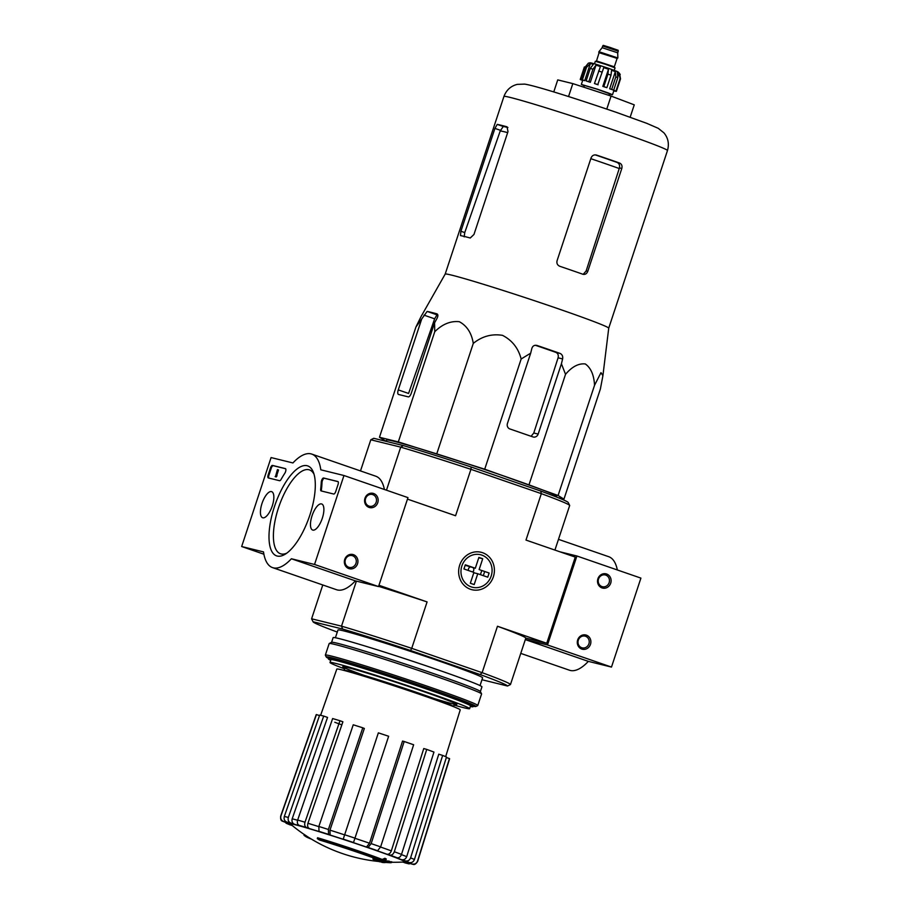 <?xml version="1.0" encoding="UTF-8"?>
<svg xmlns="http://www.w3.org/2000/svg" width="910" height="910" viewBox="0 0 910 910"><rect width="100%" height="100%" fill="white"/><g stroke="black" fill="none" stroke-linecap="round" stroke-linejoin="round"><path stroke-width="1.36" d="M385.806 441.1L379.459 437.266L398.318 441.907L484.712 469.196L558.092 495.495L563.95 499.135L558.319 497.747M385.681 441.236L386.761 440.065A89.499 2.889 18.3 0 1 504.936 476.385A89.499 2.889 18.3 0 1 556.681 496.257L556.772 497.133M317.294 838.588A43.942 1.422 18.3 0 1 381.904 860.28L382.177 859.449A43.942 1.422 18.3 0 0 317.567 837.757L317.294 838.588A160.126 147.955 103.8 0 0 319.353 839.987A41.598 1.342 18.3 0 1 379.72 860.28A158.112 150.787 -77.6 0 1 372.929 859.12L373.214 858.289A158.112 150.787 -77.6 0 0 375.739 858.756M372.929 859.12A156.941 71.424 107.4 0 0 374.283 859.802A158.556 151.208 102.4 0 0 382.746 861.053A157.953 47.24 -71.1 0 0 385.988 859.813L386.261 858.972A153.483 69.854 -72.6 0 1 384.896 858.278A158.408 47.377 108.9 0 1 382.177 859.449M385.988 859.813A153.483 69.854 -72.6 0 1 384.611 859.108L384.896 858.278M384.611 859.108A158.408 47.377 108.9 0 1 381.904 860.28M306.078 836.722A160.126 147.955 -76.2 0 1 304.02 835.323L304.304 834.493A160.126 147.955 -76.2 0 0 306.351 835.88L306.078 836.722A41.598 1.342 18.3 0 0 306.283 836.881A41.598 1.342 18.3 0 0 311.584 839.202M306.283 836.881A161.115 161.115 0 0 1 304.247 835.528A43.942 1.422 18.3 0 1 304.02 835.323M379.481 861.554A161.115 161.115 0 0 1 306.556 836.051A41.598 1.342 18.3 0 1 306.351 835.88M380.403 861.622A158.374 60.356 109.1 0 1 379.424 861.736A159.534 147.409 103.8 0 0 383.815 862.248A157.43 59.992 109.1 0 1 381.882 862.396A160.126 147.955 103.8 0 0 384.1 862.6A156.907 59.787 -70.9 0 0 386.033 862.452A159.534 147.409 103.8 0 0 390.504 862.737A155.735 59.343 -70.9 0 0 391.482 862.612A159.182 147.079 -76.2 0 1 387.012 862.316A156.907 59.787 -70.9 0 0 389.014 861.963A158.374 146.339 -76.2 0 1 386.796 861.77A157.43 59.992 109.1 0 1 384.805 862.123A159.182 147.079 -76.2 0 1 380.403 861.622L380.676 860.803M384.805 862.123L385.078 861.292A159.182 147.079 -76.2 0 1 382.791 861.042M380.63 860.792A158.374 60.356 109.1 0 1 379.697 860.905L379.424 861.736M391.482 862.612L391.755 861.781A159.182 147.079 -76.2 0 1 389.127 861.622M389.014 861.963L389.287 861.133A158.374 146.339 -76.2 0 1 387.08 860.94A157.43 59.992 109.1 0 1 385.078 861.292M386.796 861.77L387.08 860.94M304.281 834.538A161.115 161.115 0 0 1 290.643 824.187A60.322 1.945 18.3 0 1 348.393 841.079A60.322 1.945 18.3 0 1 404.813 861.952A161.115 161.115 0 0 1 391.607 862.236M394.303 851.749C393.302 854.274 391.835 855.389 389.912 855.104L386.932 854.228C388.843 854.513 390.31 853.387 391.323 850.861L423.764 748.543L426.745 749.419L394.303 851.749A72.129 2.332 18.3 0 1 401.515 854.388L433.956 752.069A70.252 2.264 -161.7 0 0 426.745 749.419M386.932 854.228A63.347 2.047 18.3 0 0 375.955 850.327L377.582 850.736L380.63 846.891L413.64 744.767A70.252 2.264 -161.7 0 0 404.176 741.502L402.538 741.093L369.517 843.217L366.48 847.051L368.118 847.46L371.155 843.615A72.129 2.332 18.3 0 1 380.63 846.891M388.65 736.258L353.467 842.66L388.65 736.258A70.252 2.264 -161.7 0 0 378.355 732.857L344.662 834.743A72.129 2.332 18.3 0 1 354.945 838.144M344.662 834.743L343.184 839.259A63.347 2.047 18.3 0 0 330.125 835.039L328.555 834.379L328.396 829.476L362.783 727.807A70.252 2.264 -161.7 0 0 353.239 724.792L318.853 826.462A72.129 2.332 18.3 0 1 328.396 829.476M318.853 826.462L319.012 831.365L320.582 832.024A63.347 2.047 18.3 0 0 309.468 828.612L306.534 827.531C304.816 826.621 304.304 824.847 304.998 822.219L339.976 720.731A70.252 2.264 -161.7 0 0 332.628 718.559L297.661 820.046A72.129 2.332 18.3 0 1 304.998 822.219M297.661 820.046C296.967 822.674 297.468 824.449 299.185 825.37L302.12 826.439A63.347 2.047 18.3 0 0 294.635 824.358L290.79 823.027C288.504 821.957 287.696 820.103 288.333 817.453L323.698 716.079A70.252 2.264 -161.7 0 0 319.672 715.089L284.318 816.463A72.129 2.332 18.3 0 1 288.333 817.453M284.318 816.463C283.658 819.114 284.477 820.968 286.764 822.037L290.608 823.368A63.347 2.047 18.3 0 0 287.901 822.936L283.715 821.559C281.236 820.456 280.303 818.579 280.94 815.929L316.441 714.577A70.252 2.264 -161.7 0 0 316.191 714.668L280.701 816.031A72.129 2.332 18.3 0 1 280.94 815.929M280.701 816.031C280.394 818.92 280.883 820.604 282.145 821.07L287.81 823.277A63.347 2.047 18.3 0 0 290.279 824.562L286.002 823.186L292.349 825.609M402.618 862.077L409.204 863.92L404.939 862.475L409.284 863.124M404.939 862.475A63.347 2.047 18.3 0 0 407.657 862.908L413.572 864.489C414.846 864.693 416.211 863.635 417.667 861.326A72.129 2.332 18.3 0 0 417.519 861.099C416.45 863.59 414.585 864.545 411.934 863.954L407.748 862.566A63.347 2.047 18.3 0 0 405.268 861.281L409.159 862.509C411.627 863.01 413.379 862.009 414.437 859.495L446.503 757.029A70.252 2.264 -161.7 0 0 442.647 755.414L438.768 754.185L406.702 856.651C405.655 859.165 403.892 860.166 401.424 859.666L405.303 860.894C407.771 861.395 409.534 860.394 410.592 857.88A72.129 2.332 18.3 0 1 414.437 859.495M401.424 859.666A63.347 2.047 18.3 0 0 394.144 856.867L397.124 857.755C399.046 858.039 400.502 856.913 401.515 854.388M334.823 722.278A65.861 2.127 -161.7 0 0 341.853 724.861M290.279 824.562L286.411 822.515M319.501 715.59L316.441 714.577M294.635 824.358C292.36 823.288 291.541 821.434 292.19 818.784L327.554 717.41L323.698 716.079M309.468 828.612C307.751 827.69 307.239 825.916 307.933 823.288L342.899 721.801L339.976 720.731M330.125 835.039L329.966 830.136L364.341 728.466L362.783 727.807M404.176 741.502L371.155 843.615M442.647 755.414L410.592 857.88M417.667 861.326L449.597 758.792A70.252 2.264 -161.7 0 0 449.449 758.553L446.344 757.529M449.449 758.553L417.519 861.099M360.497 470.936L370.802 439.78L373.76 438.301L403.323 445.582A102.386 3.299 18.3 0 1 471.209 467.023L470.936 469.321L541.336 493.652A104.73 3.378 18.3 0 1 569.649 505.414A104.73 3.378 18.3 0 1 569.671 505.516L554.929 550.072M370.802 439.78L400.718 447.14L403.323 445.582M337.291 632.075A102.386 3.299 18.3 0 1 313.108 621.86L311.618 618.902A104.73 3.378 18.3 0 1 311.595 618.8L313.086 621.769L342.649 629.049A102.386 3.299 18.3 0 1 410.535 650.491L480.105 674.538L482.129 672.672A104.73 3.378 18.3 0 1 510.464 684.547L525.809 638.115L546.751 643.268L575.256 557.102L525.98 540.074L541.336 493.652L540.779 491.07L471.209 467.023M540.779 491.07A102.386 3.299 18.3 0 1 568.159 502.457L569.649 505.414M342.649 629.049L341.512 626.16L356.401 581.126M322.777 584.971L311.595 618.8L341.512 626.16A104.73 3.378 18.3 0 1 411.729 648.341L427.086 601.919L378.97 585.289M510.464 684.547L507.507 686.015L481.97 679.736M335.403 637.751L337.974 629.982A76.167 2.457 18.3 0 1 438.575 660.853A76.167 2.457 18.3 0 1 482.607 677.813L480.036 685.583M480.105 674.538A102.386 3.299 18.3 0 1 507.507 686.015M386.477 490.194L400.718 447.14A104.73 3.378 18.3 0 1 470.936 469.321L455.58 515.742L407.464 499.124M459.686 565.178A19.269 17.802 103.8 0 0 479.718 589.737A19.269 17.802 103.8 0 0 490.183 558.069A19.269 17.802 103.8 0 0 459.686 565.178M546.751 643.268L497.474 626.251L482.129 672.672L411.729 648.341L410.535 650.491M427.086 601.919A104.73 3.378 -161.7 0 0 378.617 586.347M525.809 638.115A104.73 3.378 -161.7 0 0 497.474 626.251M330.717 660.33A76.167 2.457 18.3 0 1 328.419 658.885A76.167 2.457 18.3 0 1 429.019 689.769A76.167 2.457 18.3 0 1 473.041 706.717A76.167 2.457 18.3 0 1 470.345 706.501M344.742 668.93A73.528 2.377 18.3 0 1 330 662.503A73.528 2.377 18.3 0 1 427.12 692.305A73.528 2.377 18.3 0 1 469.617 708.674A73.528 2.377 18.3 0 1 453.953 705.045M330 662.503L330.921 659.716A73.528 2.377 18.3 0 1 428.041 689.53A73.528 2.377 18.3 0 1 470.538 705.887L469.617 708.674M320.627 715.306L336.814 669.066A64.997 2.093 18.3 0 1 339.976 669.441A64.997 2.093 18.3 0 1 408.715 690.667A64.997 2.093 18.3 0 1 460.233 709.88L445.661 756.665M563.95 499.135L600.395 388.934L602.909 375.705L600.987 372.645L594.537 385.294C593.991 375.011 590.909 367.902 585.301 363.954C578.612 363.215 572.015 366.673 565.531 374.328L561.413 363.772L562.607 358.927C563.04 356.288 562.198 354.456 560.082 353.421A94.503 3.049 -161.7 0 0 537.036 345.459C534.488 344.879 532.771 345.823 531.884 348.314L530.689 353.16L521.157 358.995C518.336 348.155 512.114 340.272 502.502 335.346C491.798 333.617 482.061 336.29 473.291 343.388C471.596 333.026 466.932 325.791 459.3 321.696C450.587 320.798 442.408 324.131 434.764 331.706L398.318 441.907M473.291 343.388L436.846 453.589M521.157 358.995L484.712 469.196M565.531 374.328L529.085 484.529M530.689 353.16L507.439 423.468A4.391 4.061 103.8 0 0 509.907 428.963L532.941 436.925A4.391 4.061 103.8 0 0 538.163 434.081L561.413 363.772M594.537 385.294L558.092 495.495M434.764 331.706L434.57 322.8L437.039 318.352C438.188 315.952 438.154 314.439 436.936 313.836A94.503 3.049 -161.7 0 0 427.143 311.425L415.904 327.065L421.114 316.452L445.195 274.081A86.12 2.775 18.3 0 1 558.933 309.013A86.12 2.775 18.3 0 1 608.733 328.157A86.12 2.775 18.3 0 1 608.722 328.18L667.474 150.548C669.351 143.871 668.179 137.979 663.947 132.86L658.237 128.31L646.669 123.294L616.878 112.544C579.534 99.759 535.228 85.551 524.615 84.118L517.312 84.368C510.863 85.95 506.404 89.988 503.935 96.46A86.12 2.775 18.3 0 1 617.685 131.37A86.12 2.775 18.3 0 1 667.474 150.548M415.904 327.065L379.459 437.266M421.523 319.581L398.273 389.889A4.391 1.672 -70.9 0 0 398.466 394.439A4.391 1.672 -70.9 0 0 398.523 394.462L408.317 396.874A4.391 1.672 -70.9 0 0 411.32 393.097L434.57 322.8M507.905 127.525A79.306 2.559 -161.7 0 0 503.275 126.479L500.238 130.938A79.955 2.582 18.3 0 1 507.655 132.61M464.202 236.884L464.748 232.585L500.238 130.938M590.806 158.681A79.955 2.582 18.3 0 1 619.244 168.532L619.448 167.906C619.983 165.267 619.187 163.447 617.071 162.424A79.306 2.559 -161.7 0 0 595.231 154.871M619.244 168.532L586.154 270.941L583.685 273.774M460.915 231.254L460.471 235.588A86.12 2.775 18.3 0 1 470.254 237.999L473.962 234.473L507.985 131.62L507.029 126.808A86.12 2.775 -161.7 0 0 497.235 124.397L494.926 128.401L460.915 231.254L464.748 232.585M582.866 274.251C585.096 274.774 586.734 273.808 587.78 271.339L621.803 168.487C622.429 165.87 621.712 164.062 619.63 163.061A86.12 2.775 -161.7 0 0 608.494 159.17A86.12 2.775 -161.7 0 0 596.596 155.098C594.037 154.495 592.194 155.417 591.079 157.874L557.068 260.726C556.488 263.354 557.409 265.208 559.821 266.289A86.12 2.775 18.3 0 1 571.719 270.361A86.12 2.775 18.3 0 1 582.866 274.251L583.173 274.342M437.835 314.997A83.356 2.684 -161.7 0 0 436.993 314.826L427.143 311.425M503.935 96.46L445.183 274.081A86.12 2.775 18.3 0 1 445.195 274.081M531.565 435.719L533.783 433.001L558.08 357.812C558.695 355.196 557.966 353.376 555.896 352.386A83.356 2.684 -161.7 0 0 535.319 345.265M398.273 389.889L408.579 393.45L434.639 318.818L436.993 314.826M630.164 117.208L634.259 104.843L611.076 96.073L572.822 83.606L568.545 96.54M572.822 83.606L557.739 79.898L553.758 91.944M611.076 96.073L606.765 109.086M520.77 653.391L569.489 670.226A60.049 22.887 -70.9 0 0 588.338 661.377L611.486 667.076L640.913 578.112L576.917 555.999L560.139 551.87M525.32 639.605L588.338 661.377M525.354 639.514L547.49 644.962L611.486 667.076M590.488 644.326A7.325 6.768 103.8 0 0 582.878 634.987A7.325 6.768 103.8 0 0 578.896 647.033A7.325 6.768 103.8 0 0 590.488 644.326M610.712 583.173A7.325 6.768 103.8 0 0 603.103 573.835A7.325 6.768 103.8 0 0 599.121 585.869A7.325 6.768 103.8 0 0 610.712 583.173M547.49 644.962L576.917 555.999M617.344 569.978A60.049 22.887 -70.9 0 0 608.722 556.704L558.478 539.346M609.131 582.673A6.051 5.596 103.8 0 0 605.286 574.961A6.051 5.596 103.8 0 0 598.405 579.511A6.051 5.596 103.8 0 0 609.131 582.673M588.907 643.825A6.051 5.596 103.8 0 0 585.062 636.124A6.051 5.596 103.8 0 0 578.18 640.663A6.051 5.596 103.8 0 0 588.907 643.825M241.662 546.523L271.078 457.571L292.929 462.951A60.049 22.887 109.1 0 1 311.766 454.09A60.049 22.887 109.1 0 1 320.809 469.81L343.957 475.509L314.541 564.462L291.393 558.763A60.049 22.887 109.1 0 1 272.545 567.612A60.049 22.887 109.1 0 1 263.502 551.904L241.662 546.523L263.889 554.213M322.299 518.279A13.798 5.255 109.1 0 1 312.71 530.075A13.798 5.255 109.1 0 1 312.21 515.299A13.798 5.255 109.1 0 1 321.719 503.981A13.798 5.255 109.1 0 1 322.299 518.279M272.261 505.96A13.798 5.255 109.1 0 1 262.66 517.756A13.798 5.255 109.1 0 1 262.171 502.98A13.798 5.255 109.1 0 1 271.68 491.662A13.798 5.255 109.1 0 1 272.261 505.96M309.832 515.208A47.604 18.143 109.1 0 1 285.058 554.292A47.604 18.143 109.1 0 1 275.013 504.936A47.604 18.143 109.1 0 1 313.393 472.301A47.604 18.143 109.1 0 1 309.832 515.208M268.336 477.943A2.935 1.115 109.1 0 1 268.302 477.932A2.935 1.115 109.1 0 1 268.177 474.895L270.475 467.945A2.935 1.115 109.1 0 1 272.477 465.431L285.41 468.616A2.935 1.115 109.1 0 1 285.444 468.627A2.935 1.115 109.1 0 1 285.865 470.402A2.935 1.115 109.1 0 1 284.841 473.223A60.344 23 109.1 0 0 281.065 479.456A2.935 1.115 109.1 0 1 279.609 480.707L268.336 477.943M321.139 490.934A2.935 1.115 109.1 0 1 321.105 490.922A2.935 1.115 109.1 0 1 320.661 489.205A60.049 22.887 109.1 0 0 321.264 482.186A2.935 1.115 109.1 0 1 322.129 479.286A2.935 1.115 109.1 0 1 323.596 478.012L337.86 481.526A2.935 1.115 109.1 0 1 337.894 481.526A2.935 1.115 109.1 0 1 338.031 484.564L335.722 491.514A2.935 1.115 109.1 0 1 333.72 494.028L321.139 490.934M311.766 454.09L375.773 476.214A60.049 22.887 109.1 0 1 384.395 489.478M314.541 564.462L378.537 586.575L407.964 497.622L343.957 475.509M364.967 498.248A7.325 6.768 103.8 0 0 372.577 507.587A7.325 6.768 103.8 0 0 376.558 495.552A7.325 6.768 103.8 0 0 364.967 498.248M344.742 559.411A7.325 6.768 103.8 0 0 352.352 568.75A7.325 6.768 103.8 0 0 356.333 556.704A7.325 6.768 103.8 0 0 344.742 559.411M378.537 586.575L355.389 580.876L291.393 558.763M355.389 580.876A60.049 22.887 109.1 0 1 336.541 589.726L272.545 567.612M286.764 553.155A44.362 16.903 109.1 0 1 280.496 553.769A44.362 16.903 109.1 0 1 279.006 506.313A44.362 16.903 109.1 0 1 309.48 469.901A44.362 16.903 109.1 0 1 314.03 474.247M345.379 559.673A6.051 5.596 103.8 0 0 349.224 567.385A6.051 5.596 103.8 0 0 356.106 562.846A6.051 5.596 103.8 0 0 345.379 559.673M365.604 498.521A6.051 5.596 103.8 0 0 369.449 506.233A6.051 5.596 103.8 0 0 376.33 501.683A6.051 5.596 103.8 0 0 365.604 498.521M268.882 478.068A2.935 1.115 109.1 0 1 268.939 475.156L271.237 468.206A2.935 1.115 109.1 0 1 273.25 465.692L285.626 468.741M275.457 476.681L277.436 469.651L275.457 476.681L276.231 476.954L275.138 476.601M276.242 475.373L277.015 475.646L276.231 476.954M276.879 476.055L276.105 475.793M277.755 469.731L278.528 470.004L276.697 475.532M338.076 481.652L324.37 478.273A2.935 1.115 109.1 0 0 322.902 479.547A2.935 1.115 109.1 0 0 322.026 482.459A60.049 22.887 109.1 0 1 321.435 489.478L320.661 489.205M321.685 491.07A2.935 1.115 109.1 0 1 321.435 489.478M328.578 658.396A78.806 2.548 18.3 0 1 326.292 657.043A78.806 2.548 18.3 0 1 430.362 688.893A78.806 2.548 18.3 0 1 475.85 706.501A78.806 2.548 18.3 0 1 473.211 706.228M328.851 657.714A76.167 2.457 18.3 0 1 429.384 688.654A76.167 2.457 18.3 0 1 473.405 705.523M326.292 657.043L325.37 655.189A80.262 2.593 18.3 0 1 325.348 655.098A80.262 2.593 18.3 0 1 431.363 687.641A80.262 2.593 18.3 0 1 477.761 705.512A80.262 2.593 18.3 0 1 477.704 705.568L475.85 706.501M325.348 655.098L329.17 643.563A80.262 2.593 18.3 0 1 329.238 643.495A80.262 2.593 18.3 0 1 435.185 676.107A80.262 2.593 18.3 0 1 481.572 693.875A80.262 2.593 18.3 0 1 481.583 693.966L477.761 705.512M329.238 643.495L331.638 642.289A78.362 2.525 18.3 0 1 435.071 674.117A78.362 2.525 18.3 0 1 480.355 691.475L481.572 693.875M331.581 642.312L333.14 637.626A78.362 2.525 18.3 0 1 436.629 669.396A78.362 2.525 18.3 0 1 481.936 686.834L480.389 691.532M472.654 571.98A2.935 2.707 103.8 0 0 473.2 567.726M470.117 566.976A2.935 2.707 103.8 0 0 468.468 570.536M475.304 568.25L465.317 564.803L463.941 568.966L473.917 572.413L470.334 583.253L474.178 584.584L477.761 573.744L487.749 577.19L489.125 573.027L479.138 569.569L482.721 558.729L478.887 557.409L475.304 568.25L465.158 565.281M481.788 555.089A16.767 15.493 -76.2 0 1 486.588 583.333A16.767 15.493 -76.2 0 1 461.211 574.563A16.767 15.493 -76.2 0 1 481.788 555.089M479.138 569.569L489.125 573.027M473.803 572.765L477.761 573.744M478.762 557.762L482.721 558.729M618.265 51.165C616.855 49.47 622.076 51.756 610.053 47.422C599.713 44.328 604.684 45.568 602.693 46.012L618.265 51.165L617.708 52.837L602.136 47.684L598.951 51.711L599.224 52.53M617.708 52.837L617.867 57.967L598.951 51.711M617.162 58.456L598.769 52.268M614.227 70.354L615.069 67.84L605.298 64.246L595.322 61.3L594.48 63.825M582.377 79.853L586.518 67.34L590.374 63.507L584.698 80.66L582.377 79.853A19.042 0.614 -161.7 0 0 581.08 79.534L585.21 67.022L588.395 63.12M588.804 81.729L592.945 69.217L595.993 65.156L590.317 82.298L588.804 81.729A19.042 0.614 -161.7 0 0 586.131 80.922L590.271 68.409L593.32 64.337L590.374 63.507M597.768 84.596L603.751 67.636L597.768 84.596A19.042 0.614 -161.7 0 0 594.457 83.515L600.429 66.555L595.993 65.156M608.494 69.228L602.818 86.382L606.879 87.678A19.042 0.614 -161.7 0 0 603.808 86.621L607.937 74.108L608.494 69.228L603.751 67.636M606.879 87.678L611.008 75.177L611.565 70.286L615.342 71.64L615.808 76.895A19.042 0.614 18.3 0 1 617.822 77.657L617.344 72.402L619.141 73.153L620.097 78.613A19.042 0.614 18.3 0 1 620.506 78.863L619.539 73.403M609.336 94.026L612.498 94.742L608.051 92.877L597.085 89.089L581.342 84.437L582.775 80.114L580.227 79.466A19.042 0.614 -161.7 0 0 580.637 79.716L582.684 80.387M580.227 79.466L584.368 66.965M615.342 71.64L609.666 88.793L613.681 90.158A19.042 0.614 -161.7 0 0 611.679 89.407L615.808 76.895M613.681 90.158L617.822 77.657M613.533 90.113L616.366 91.364A19.042 0.614 -161.7 0 0 615.968 91.114L620.097 78.613M616.366 91.364L620.506 78.863M613.784 90.841L614.216 90.989A19.042 0.614 -161.7 0 0 615.524 91.307L615.581 91.114M608.892 95.368L609.438 93.73L597.051 89.18L584.402 85.449L583.822 87.201M581.342 84.437L584.3 85.745M581.08 79.534L584.698 80.66M586.131 80.922L590.317 82.298M594.457 83.515L598.075 84.789M603.808 86.621L602.818 86.382M611.679 89.407L609.666 88.793M619.141 73.153L618.14 76.178M615.968 91.114L613.465 90.306M615.524 91.307L613.829 90.716M389.912 855.104A67.738 2.184 18.3 0 1 397.124 857.755M368.118 847.46A67.738 2.184 18.3 0 1 377.582 850.736M353.467 842.66A63.347 2.047 18.3 0 1 366.48 847.051M343.218 839.122A67.738 2.184 18.3 0 1 353.512 842.523M319.012 831.365A67.738 2.184 18.3 0 1 328.555 834.379M299.185 825.37A67.738 2.184 18.3 0 1 306.534 827.531M286.764 822.037A67.738 2.184 18.3 0 1 290.79 823.027M290.256 824.949A67.738 2.184 18.3 0 1 286.4 823.334M408.795 863.806A67.738 2.184 18.3 0 1 404.768 862.816M405.303 860.894A67.738 2.184 18.3 0 1 409.159 862.509M292.19 818.784A67.738 2.184 18.3 0 1 297.593 820.263M401.447 854.604A67.738 2.184 18.3 0 1 406.702 856.651M380.573 847.039A67.738 2.184 18.3 0 1 391.323 850.861M354.911 838.281A67.738 2.184 18.3 0 1 369.517 843.217M329.966 830.136A67.738 2.184 18.3 0 1 344.617 834.88M307.933 823.288A67.738 2.184 18.3 0 1 318.796 826.621M344.606 670.59L344.662 670.431A57.125 1.843 18.3 0 1 420.101 693.591A57.125 1.843 18.3 0 1 453.123 706.296L455.603 704.385M364.159 675.402A60.049 1.934 18.3 0 1 350.862 668.372A60.049 1.934 18.3 0 1 422.115 691.077A60.049 1.934 18.3 0 1 434.514 698.664M503.275 126.479L497.235 124.397M500.466 130.323L494.926 128.401M586.154 270.941L587.78 271.339M619.448 167.906L621.803 168.487M617.071 162.424L619.63 163.061M555.896 352.386L560.082 353.421M558.08 357.812L562.607 358.927M434.639 318.818L423.98 315.144M533.783 433.001L538.163 434.081M268.939 475.156L268.177 474.895M271.237 468.206L270.475 467.945M273.25 465.692L272.477 465.431M276.412 476.396L275.639 476.135M276.708 476.021L275.946 475.748M322.026 482.459L321.264 482.186M324.37 478.273L323.596 478.012M483.312 575.666L484.552 571.901M480.412 574.665L481.64 570.979M614.819 49.458L606.481 46.694M599.235 52.734L617.264 58.433L599.167 52.45L596.528 60.936L614.318 66.817L614.557 67.602M585.21 67.022A19.042 0.614 18.3 0 1 586.518 67.34M590.271 68.409A19.042 0.614 18.3 0 1 592.945 69.217M598.587 71.003A19.042 0.614 18.3 0 1 601.908 72.083M607.937 74.108A19.042 0.614 18.3 0 1 609.507 74.654A19.042 0.614 18.3 0 1 611.008 75.177M473.041 706.717L473.416 705.603M328.419 658.885L328.783 657.782M343.821 667.417L344.662 670.431M608.733 328.157L602.92 375.58M602.693 46.012L602.136 47.684M617.037 58.615L614.318 66.817M595.868 61.414L596.528 60.936M588.417 63.097C590.943 63.188 586.12 60.822 609.245 68.58C619.494 72.379 617.651 71.219 620.222 74.484M613.875 90.556L612.498 94.742"/></g></svg>
